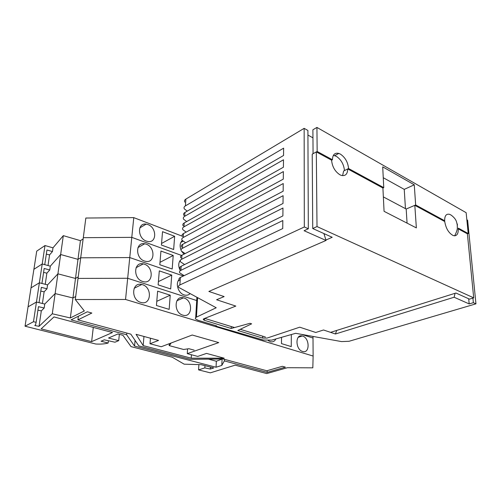 <?xml version="1.0" encoding="UTF-8"?>
<svg xmlns="http://www.w3.org/2000/svg" width="501" height="501" viewBox="0 0 501 501"><rect width="100%" height="100%" fill="white"/><g stroke="black" fill="none" stroke-linecap="round" stroke-linejoin="round"><path stroke-width="0.75" d="M147.92 224.586L146.148 224.129C137.218 222.45 137.374 238.251 146.405 241.106L147.858 241.482C156.951 243.336 156.913 227.567 147.92 224.586M182.289 240.505C179.928 242.778 179.502 245.947 181.024 250.012M181.782 251.483L184.017 254.164M182.295 236.215L133.773 217.628L125.551 299.473L313.125 356.048L313.006 338.056L301.627 334.386L313.006 338.056L313 336.434M181.556 255.441L131.788 237.361L83.304 237.687L131.788 237.361L181.556 255.441M173.653 249.523L161.428 245.039L162.531 231.675L174.649 236.284L173.653 249.523M83.141 238.927L80.429 240.662L77.987 259.343L80.717 257.689L77.987 259.343L60.652 254.521L50.307 266.163L42.216 263.971L45.002 245.546L36.723 251.139L33.899 269.306L42.216 263.971L44.746 264.653L46.937 249.999L52.442 251.558L49.58 254.903L48.008 265.543M80.429 240.662L63.314 235.645L52.987 247.832L45.002 245.546M63.314 235.645L60.652 254.521L77.987 259.343L75.494 278.443L78.244 276.871L75.494 278.443L72.946 297.976L75.707 296.492L72.946 297.976L70.334 317.953L84.325 310.939L75.313 299.535L78.043 278.418L127.68 278.268L196.718 300.537L127.68 278.268L78.043 278.418L80.705 257.808L129.759 257.57L183.422 275.988L129.759 257.57L80.705 257.808L85.84 218.029L133.773 217.628M52.987 247.832L52.442 251.558M49.58 254.903L46.317 254.12M46.937 249.999L46.524 252.748M161.56 243.467L174.649 236.284M146.129 244.144L144.72 243.774C135.427 241.72 135.189 258.265 144.576 261.052L145.653 261.34C155.128 263.57 155.473 247.062 146.129 244.144M180.767 259.762C178.35 262.436 178.105 265.893 180.034 270.139M172.194 269.012L159.806 264.722L160.934 251.051L173.208 255.472L172.194 269.012M49.749 269.97L50.307 266.163L60.652 254.521L57.922 273.828L75.494 278.443L57.922 273.828L47.564 284.894L39.372 282.796L42.216 263.971L33.899 269.306L31.012 287.862L39.372 282.796L41.934 283.453L44.169 268.473L49.749 269.97L46.881 273.164L45.24 284.299M46.881 273.164L43.581 272.406M44.169 268.473L43.781 271.104M160.001 262.324L173.208 255.472M144.294 264.165L143.273 263.889C133.61 261.434 132.94 278.763 142.704 281.474L143.386 281.662C153.231 284.311 154.014 267.014 144.294 264.165M179.101 279.602C175.125 283.535 178.362 293.335 184.174 294.92L184.731 295.076C186.804 295.521 188.564 295.07 190.004 293.724M170.691 288.958L158.141 284.869L159.299 270.872L171.737 275.099L170.691 288.958M46.994 288.789L47.564 284.894L57.922 273.828L55.135 293.573L72.946 297.976L55.135 293.573L44.764 304.044L36.46 302.04L39.372 282.796L31.012 287.862L28.062 306.825L36.46 302.04L39.053 302.667L41.345 287.355L46.994 288.789L44.126 291.82L42.41 303.474M44.126 291.82L40.788 291.094M41.345 287.355L40.969 289.854M158.41 281.606L171.737 275.099M142.416 284.662L141.796 284.493C131.769 281.606 130.623 299.761 140.787 302.397L141.057 302.472C151.271 305.566 152.523 287.436 142.416 284.662M183.967 298.001L183.46 297.857C174.204 295.127 173.44 312.724 182.815 315.142L183.04 315.204C192.453 318.091 193.28 300.544 183.967 298.001M268.254 340.592L270.459 341.713C272.901 342.252 274.711 341.325 275.901 338.933M302.573 336.071L302.285 335.989C295.076 333.729 295.308 349.623 302.585 351.458L302.71 351.495C310.013 353.819 309.793 338 302.573 336.071M291.325 334.549L291.263 346.598L281.474 343.611L281.543 337.33M169.156 309.374L156.437 305.497L157.621 291.162L170.227 295.189L169.156 309.374M206.531 353.412L224.216 358.202L191.2 358.177L143.154 345.596L136.065 334.324L158.56 340.417L149.999 343.755L161.234 346.736L192.234 335.019L218.749 342.596L187.286 353.65L197.72 356.418L206.531 353.412M187.587 348.896L187.286 353.65M285.382 367.152L282.357 366.306L266.851 370.771L223.189 358.992L190.386 359.323L138.815 345.89L130.817 334.142L77.906 319.87L91.84 313.044L87.343 311.785L71.073 319.87L126.634 334.762L134.556 346.103L216.056 367.227L221.799 365.411L224.354 360.889L267.139 372.362L285.382 367.152M53.983 316.926L112.493 332.526L91.627 341.638L41.151 328.869L53.983 316.926M70.334 317.953L52.286 313.776L39.034 326.339L34.788 325.512L35.546 324.786L36.116 322.312L33.486 321.717L36.46 302.04L28.062 306.825L25.05 326.207L33.486 321.717M25.05 326.207L95.81 344.018C100.858 344.287 104.972 343.955 108.16 343.028L101.07 341.219L104.308 339.828L114.967 342.214L118.706 340.655L108.542 338.006L117.917 333.973L122.933 335.307L130.999 346.598L172.325 357.251L184.161 364.177L201.089 364.665L213.789 367.941L210.301 369.043L204.834 367.891L198.584 369.888L210.32 372.844L235.157 365.16L266.726 373.577L287.386 367.715L312.824 367.834L313.125 356.048M75.313 299.535L125.551 299.473M198.884 364.603L198.584 369.888M52.286 313.776L55.135 293.573L44.764 304.044L44.182 308.021L41.314 310.883L39.034 326.339M44.182 308.021L38.458 306.662L36.116 322.312M93.292 327.41L91.627 341.638M108.404 340.743L108.16 343.028M204.953 365.661L204.834 367.891M119.344 334.355L118.706 340.655M210.395 367.064L210.301 369.043M41.314 310.883L37.926 310.194M38.458 306.662L38.107 309.023M267.171 370.677L267.139 372.362M224.423 359.323L224.354 360.889M208.46 359.142L216.338 361.234L222.275 358.998M222.068 359.374L221.799 365.411M216.338 361.234L216.056 367.227M135.082 340.411L134.556 346.103M126.803 333.059L126.634 334.762M78.369 316.244L77.906 319.87M191.413 354.746L191.2 358.177M143.962 336.459L143.154 345.596M150.469 338.225L149.999 343.755M156.782 301.326L170.227 295.189M204.602 318.448L204.502 320.346L231.18 328.474L249.961 323.308L251.627 323.834L237.8 330.491L262.662 338.069L267.089 338.075L299.723 327.184L315.749 332.476L323.521 329.99L335.426 333.992L336.722 330.428M204.502 320.346L203.325 319.713L203.888 318.73L235.802 306.08L216.595 299.736L224.141 296.586L208.861 291.45L326.045 240.449L304.088 230.717L308.322 228.763L304.326 226.972L304.145 128.35L307.908 130.467L308.322 228.763M231.18 328.474L231.255 326.546M194.169 350.143L188.871 348.709L183.604 349.479L169.169 345.602L169.307 343.686M215.981 325.706L215.956 326.164L216.632 325.907L198.014 320.271L195.615 318.974C195.089 318.285 195.365 317.672 196.442 317.127L216.219 307.752L178.813 287.455C178.087 286.503 178.437 285.676 179.865 284.963L304.326 226.972M169.169 345.602L170.785 343.805L169.733 343.523M466.851 219.757L467.621 220.19L475.95 303.838L349.065 341.281L341.538 341.588L295.678 333.309L271.724 340.123L263.232 340.01L215.956 326.164M179.339 279.978C178.619 279.007 178.97 278.161 180.391 277.435L282.739 228.55L282.827 220.534L180.886 270.346C179.471 271.085 179.12 271.949 179.834 272.932L184.149 275.638M180.122 268.868C179.408 267.878 179.759 267.002 181.174 266.256L282.877 215.912L282.965 208.021L181.663 259.255C180.254 260.019 179.903 260.908 180.61 261.917L184.631 264.547M180.899 257.909C180.191 256.888 180.542 255.992 181.944 255.222L283.015 203.469L283.103 195.691L182.427 248.314C181.03 249.097 180.679 250.005 181.381 251.045L185.126 253.594M181.656 247.087C180.961 246.035 181.306 245.121 182.708 244.325L283.153 191.207L283.234 183.541L183.184 237.505C181.788 238.313 181.443 239.246 182.139 240.311L185.633 242.778M182.414 236.397C181.719 235.326 182.07 234.38 183.46 233.572L283.284 179.126L283.366 171.574L183.936 226.834C182.546 227.661 182.195 228.619 182.884 229.708L186.147 232.107M183.159 225.845C182.47 224.749 182.821 223.784 184.205 222.951L283.416 167.221L283.497 159.781L184.669 216.3C183.291 217.146 182.94 218.123 183.623 219.238L186.673 221.567M183.892 215.424C183.209 214.303 183.56 213.313 184.938 212.462L283.547 155.492L283.629 148.158L185.401 205.898C184.024 206.763 183.673 207.758 184.349 208.898L187.205 211.153M184.831 202.141C184.155 200.989 184.506 199.974 185.877 199.097L304.145 128.35M475.95 303.838L473.364 302.679L472.913 298.095M473.364 302.679L469.187 303.919L454.119 297.237L335.426 333.992M312.95 137.844L307.927 135.051M323.94 233.572L326.045 240.449M469.187 303.919L468.692 298.778M454.119 297.237L455.077 293.298M331.587 160.22L332.439 159.763C332.651 154.627 334.781 152.511 338.814 153.419L340.336 154.083C345.183 157.364 347.926 162.18 348.571 168.524L383.76 187.643L382.908 188.038M333.378 155.354L336.259 156.274C341.087 159.512 343.824 164.29 344.463 170.597M458.334 228.155L468.216 233.522L466.143 212.681L316.926 127.423L312.893 129.797L313.069 153.707M383.353 196.899L406.179 209.03L415.655 204.972L444.644 220.722M348.571 168.524L347.75 168.943M316.35 151.916L317.164 151.465L332.439 159.763M468.216 233.522L467.383 233.835M317.164 151.465L316.926 127.423M457.313 227.805L457.344 226.377M415.655 204.972L414.264 184.813L382.708 166.858L383.76 187.643M405.453 208.641L404.244 189.372L414.264 184.813M383.259 177.711L404.244 189.372M342.596 175.657L343.617 171.035L347.719 168.925C347.562 174.191 345.383 176.333 341.181 175.344L339.972 174.818C335.006 171.567 332.213 166.683 331.581 160.176L316.313 151.897L312.223 154.176L312.73 228.525L332.201 237.292L325.907 240.035M330.566 332.357L455.935 293.029L469.487 299.135L473.702 297.857L317.008 226.565L312.73 228.525M265.417 337.023L240.267 329.307M234.543 327.548L204.715 318.398M444.381 221.342L414.815 205.31L416.362 227.905L384.067 211.328L382.908 188.007L347.719 168.925M473.702 297.857L467.383 233.81L458.233 228.851M317.008 226.565L316.313 151.897M407.069 223.133L406.179 209.03M324.034 234.274L324.773 233.948M454.664 235.808C458.196 228.813 457.225 227.924 457.206 224.692C456.492 221.755 456.517 219.263 451.207 215.148L449.635 214.34C446.159 213.545 444.506 215.837 444.681 221.223C445.815 228.312 448.645 233.084 453.167 235.533L454.664 235.808C457.307 235.483 458.49 233.071 458.208 228.562M457.526 225.037L456.931 223.227M262.662 338.069L262.699 336.19M181.174 266.256L180.886 270.346M181.944 255.222L181.663 259.255M182.708 244.325L182.427 248.314M183.46 233.572L183.184 237.505M184.205 222.951L183.936 226.834M184.938 212.462L184.669 216.3M185.877 199.097L185.401 205.898M180.391 277.435L179.865 284.963M197.594 297.782L196.442 317.127M139.798 227.911L146.148 224.129M180.805 242.428L183.097 241.206M137.944 247.594L144.72 243.774M179.508 261.459L180.254 261.084M136.059 267.722L143.273 263.889M178.199 280.904L179.314 280.378M134.143 288.294L141.796 284.493M176.872 300.775L183.46 297.857M298.264 337.279L302.285 335.989M195.697 317.621L196.899 297.412M203.325 319.713L203.362 319.043M334.737 155.617L338.814 153.419"/></g></svg>
